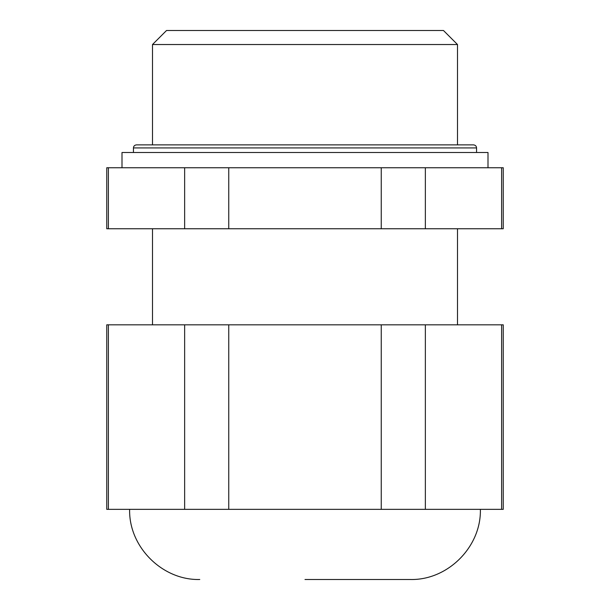 <?xml version="1.0" encoding="UTF-8"?>
<svg xmlns="http://www.w3.org/2000/svg" width="610" height="610" viewBox="0 0 610 610"><rect width="100%" height="100%" fill="white"/><g stroke="black" fill="none" stroke-linecap="round" stroke-linejoin="round"><path stroke-width="0.91" d="M501.611 509.35L501.611 324.825L503.25 324.825L503.25 509.35L228.75 509.35L228.75 324.825L184.639 324.825L184.639 509.35L106.75 509.35L106.75 324.825L184.639 324.825M228.75 509.35L184.639 509.35M425.361 509.35L425.361 324.825L381.25 324.825L381.25 509.35M108.389 509.35L108.389 324.825M108.389 167.75L106.75 167.75L106.75 228.75L108.389 228.75L108.389 167.75L503.25 167.75L503.25 228.75L501.611 228.75L501.611 167.75M501.611 228.75L184.639 228.75L184.639 167.75M228.75 228.75L228.75 167.75M381.25 228.75L381.25 167.75M425.361 228.75L425.361 167.75M228.75 324.825L381.25 324.825M425.361 324.825L501.611 324.825M480.375 509.35C481.343 546.834 447.709 580.468 410.225 579.5L305 579.5M488 167.75L488 152.5L122 152.5L122 167.75M184.639 228.75L108.389 228.75M152.5 44.53L457.5 44.53L443.47 30.5L166.53 30.5L152.5 44.53L152.5 144.875M476.562 147.925L133.438 147.925C133.582 146.11 134.604 145.088 136.487 144.875L473.512 144.875C475.396 145.088 476.418 146.11 476.562 147.925L476.562 152.5M152.5 228.75L152.5 324.825M457.5 228.75L457.5 324.825M129.625 509.35C128.657 546.834 162.29 580.468 199.775 579.5M133.438 147.925L133.438 152.5M457.5 44.53L457.5 144.875"/></g></svg>
